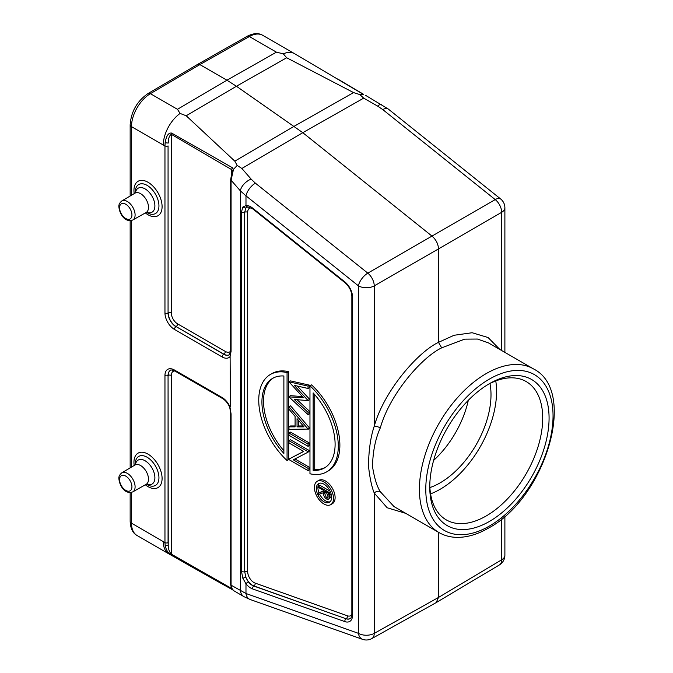 <?xml version="1.0" encoding="UTF-8"?>
<svg xmlns="http://www.w3.org/2000/svg" width="673" height="673" viewBox="0 0 673 673"><rect width="100%" height="100%" fill="white"/><g stroke="black" fill="none" stroke-linecap="round" stroke-linejoin="round"><path stroke-width="1.01" d="M433.622 460.399A71.994 41.566 120 0 0 468.307 400.326M148.144 93.454L197.643 64.372L199.881 64.6L249.372 36.535A26.996 15.588 -60 0 1 262.697 35.299C258.516 32.775 253.326 33.12 247.117 36.317A4.501 2.625 60.4 0 1 249.372 36.535L276.426 52.158L226.936 80.222L199.881 64.6L150.399 93.682A4.501 2.574 -120.4 0 0 148.144 93.454C137.124 101.051 131.126 111.499 130.158 124.808A4.501 2.599 0 0 0 131.479 126.642A26.996 15.588 -60 0 1 150.399 93.682L177.453 109.304L180.086 113.434A26.996 15.588 120 0 0 163.295 145.015L164.961 145.864L164.961 313.004A13.384 7.731 60 0 0 174.425 329.391L222.157 356.951A13.384 7.731 60 0 0 230.107 356.539L230.41 353.729M163.295 541.521A26.996 15.588 120 0 0 168.881 553.879A26.996 15.588 120 0 0 168.94 553.904L209.303 576.803L171.632 555.04C168.443 553.669 166.281 550.489 165.146 545.5L164.961 542.598L131.479 523.148A4.501 2.599 180 0 1 130.158 521.314L130.158 492.552M231.941 589.388L209.303 576.803M230.41 406.82L230.107 356.539M180.086 113.434L186.202 115.773L234.81 161.15L237.174 165.415L233.472 169.411L232.353 167.686L231.613 169.596L232.202 170.614L233.472 169.411L231.075 180.196A2.246 1.296 0 0 1 230.696 179.472L232.202 170.614M232.353 167.686L171.632 133.069C168.452 132.648 166.29 135.87 165.146 142.743L164.961 145.864A2.246 1.296 0 0 0 168.065 145.915L168.065 313.046A2.246 1.296 180 0 1 164.961 313.004M177.453 109.304L226.936 80.222L236.433 86.253L302.791 132.682L363.706 98.14L359.853 94.59L353.561 92.588L286.673 57.76L283.308 53.84L276.426 52.158M361.822 93.429L363.563 94.304L359.853 94.59M361.393 93.185L294.564 53.697A26.996 15.588 120 0 0 294.513 53.663A26.996 15.588 120 0 0 283.308 53.84M362.612 639.35L250.179 599.517A11.248 7.605 -70.5 0 1 245.981 593.51L358.415 633.335A11.248 7.605 109.5 0 0 362.612 639.35A11.248 11.248 0 0 0 371.858 638.568L436.129 602.629L438.51 597.447L501.654 559.818A11.248 6.503 59.2 0 1 499.391 564.933A11.248 11.248 0 0 0 504.885 555.267A11.248 6.494 180 0 1 501.654 559.818L501.654 518.984M233.464 590.389L231.705 588.295L231.075 585.174L245.981 593.51L245.981 583.794L242.827 578.225L241.481 571.352L241.481 211.945L242.827 207.082L245.981 205.568A13.384 7.731 60 0 1 250.785 206.83A13.384 7.731 60 0 1 252.585 208.066L344.854 281.911A13.384 7.731 60 0 1 352.526 297.071L352.526 615.307A13.384 7.731 60 0 1 344.854 621.608L252.585 588.925A13.384 7.731 60 0 1 250.785 588.084A13.384 7.731 60 0 1 245.981 583.794A2.246 0.463 -38.5 0 1 248.303 581.809L245.83 577.241A11.121 6.427 -120 0 0 252.459 585.274A11.121 6.427 -120 0 0 253.957 585.973L346.057 618.765A2.246 1.523 109.5 0 0 344.854 621.608M237.174 165.415L241.868 168.477L251.164 179.136A11.248 6.284 138.9 0 0 240.362 190.846L240.362 590.6A11.248 8.724 120.3 0 0 244.047 596.707L250.179 599.517M231.705 588.295L233.304 590.431L244.047 596.707M232.202 588.665L231.613 588.48L232.126 589.531L232.866 590.002M230.107 407.148A13.384 7.731 60 0 0 222.157 397.55L174.425 369.999A13.384 7.731 60 0 0 164.961 375.458L164.961 542.598A2.246 1.296 180 0 0 168.065 542.64L168.233 545.315C168.326 549.092 169.352 552.037 171.329 554.14L231.613 588.471M168.065 542.64L168.065 375.509L168.233 545.315L165.146 545.5M365.473 95.28L388.237 109.001A11.248 5.148 -51.3 0 0 382.786 109.598L495.21 199.587A11.248 6.595 59.9 0 1 501.654 212.323L438.51 248.892C438.224 243.946 436.07 239.706 432.066 236.156L302.791 132.682L241.868 168.477M381.65 104.542A11.248 3.786 119.8 0 0 377.646 106.115L363.706 98.14M363.563 94.304L337.585 78.934M441.69 347.857L464.648 339.142L477.443 339.049L488.505 342.927L533.479 368.897A94.489 54.555 -60 0 0 486.234 373.574A94.489 54.555 -60 0 0 424.503 456.841A94.489 54.555 -60 0 0 438.989 532.562L394.016 506.592L380.304 491.719C376.888 486.301 374.297 477.889 372.506 466.482C372.859 451.373 375.458 438.518 380.304 427.902C389.961 393.436 422.459 356.841 441.69 347.857L438.502 342.347L454.056 335.272L472.101 332.731L488.093 337.535L499.904 349.514M405.701 513.339L387.16 507.753L374.247 493.057C371.715 486.932 369.788 477.906 368.484 465.977C368.728 450.044 370.655 436.785 374.247 426.202C384.35 390.113 418.396 351.752 438.502 342.347L438.51 248.892L374.247 285.882L374.247 426.202A4.501 1.304 17.9 0 1 380.304 427.902M438.51 532.284L438.51 597.447L374.247 633.377A11.248 6.494 180 0 1 358.415 633.335L358.415 285.84A11.248 6.494 0 0 0 374.247 285.882A11.248 6.394 -119.9 0 0 367.803 273.145L495.21 199.587A11.248 5.148 128.7 0 1 500.662 198.989L388.237 109.001M242.827 207.082L245.83 208.075L247.807 206.889A2.246 1.775 -95.9 0 1 245.981 205.568L245.981 195.851A11.248 5.148 -51.3 0 1 255.378 183.157L367.803 273.145A11.248 5.148 128.7 0 0 358.415 285.84L245.981 195.851L240.362 190.846L231.075 180.196L231.075 351.449L230.015 356.084M242.827 578.225L245.83 577.241L244.703 571.596A2.246 1.296 180 0 1 241.708 571.503A2.246 1.296 180 0 1 241.481 571.352M247.025 207.082A11.121 6.427 -120 0 0 245.83 208.075L244.703 212.197A2.246 1.296 180 0 1 247.689 212.298A8.875 5.123 -120 0 1 251.18 207.814M311.557 384.889A56.246 32.472 60 0 1 328.231 470.965L326.641 471.882A56.246 32.472 -120 0 0 309.967 385.806L311.557 384.889M288.969 381.818L290.559 380.901L309.647 385.2L308.057 386.117L288.969 381.818L303.405 397.709L288.969 396.885L308.057 414.661L308.057 412.339L294.269 399.493L308.057 400.561L294.269 385.36L308.057 388.464L308.057 386.117M288.969 396.599L290.559 395.682L302.37 396.582M308.057 414.661L309.647 413.744L309.647 411.413L308.057 412.339M297.079 399.712L309.647 411.413M308.057 400.561L309.647 399.636L308.057 400.258M297.348 386.058L309.647 399.341M308.057 388.464L309.647 387.547L309.647 385.2M308.057 429.357L309.647 428.154L308.057 429.071L288.969 406.753L288.969 409.251L295.085 416.402L295.085 426.867L288.969 426.867L288.969 429.357L308.057 429.071M288.969 406.753L290.559 405.827L309.647 428.154M288.969 426.867L290.559 425.95L295.085 425.95M308.057 446.317L309.647 445.391L309.647 443.137L290.559 432.116L288.969 433.033L288.969 435.296L308.057 446.317L308.057 444.054L288.969 433.033M288.969 459.079L288.969 459.6L308.057 470.62L309.647 469.704L309.647 467.441L308.057 468.358L293.277 459.819L308.057 452.163L309.647 450.767L290.559 439.747L288.969 440.664L288.969 442.927L303.716 451.44L288.969 459.079L303.632 451.39M309.647 467.441L294.951 458.952M288.65 371.664L288.65 459.617L287.06 460.534L287.06 372.581L288.65 371.664A56.246 32.472 60 0 0 271.985 373.549L270.395 374.466A56.246 32.472 -120 0 0 287.06 460.534M317.219 481.288L318.809 480.371A13.502 7.79 60 0 1 325.555 481.035A13.502 7.79 60 0 1 334.38 492.93A13.502 7.79 60 0 1 332.311 503.749L330.721 504.666A13.502 7.79 -120 0 0 332.79 493.847A13.502 7.79 -120 0 0 323.965 481.952A13.502 7.79 -120 0 0 317.219 481.288A13.502 7.79 -120 0 0 315.149 492.106A13.502 7.79 -120 0 0 323.965 504.001A13.502 7.79 -120 0 0 330.721 504.666M326.641 471.882A56.246 32.472 -120 0 1 309.967 473.767L309.967 385.806M313.147 392.897A51.745 29.873 60 0 1 324.386 467.987A51.745 29.873 60 0 1 313.147 470.343L313.147 392.897M314.737 394.672L314.737 469.426A51.745 29.873 -120 0 0 325.168 467.508M314.737 469.426L313.147 470.343M304.036 426.867L297.045 426.875L297.045 418.69L304.036 426.867M297.045 426.875L298.635 425.95L303.254 425.95M298.635 425.95L298.635 420.549M309.647 443.137L308.057 444.054M309.647 450.767L308.057 451.684L288.969 440.664M308.057 452.163L308.057 451.684M308.057 470.62L308.057 468.358M287.06 372.581A56.246 32.472 -120 0 0 270.395 374.466M283.88 453.442A51.745 29.873 60 0 1 272.641 378.361A51.745 29.873 60 0 1 283.88 375.997L283.88 453.442M273.448 377.923A51.745 29.873 -120 0 0 283.88 450.75M323.965 501.797A10.802 6.234 60 0 1 316.916 492.274A10.802 6.234 60 0 1 318.565 483.626A10.802 6.234 60 0 1 323.965 484.156A10.802 6.234 60 0 1 331.023 493.679A10.802 6.234 60 0 1 329.366 502.327A10.802 6.234 60 0 1 323.965 501.797M319.423 483.264A10.802 6.234 -120 0 0 318.96 492.695M319.566 494.058A10.802 6.234 -120 0 0 325.555 500.872A10.802 6.234 -120 0 0 330.106 501.764M330.039 491.139L319.944 485.309L318.354 486.226L318.354 487.378L323.494 490.348L323.494 491.29L318.354 493.04L318.354 494.47L323.494 492.712C323.351 495.286 324.352 497.389 326.514 499.013L328.567 499.265L329.341 498.054L329.492 492.661L318.354 486.226M318.354 493.04L323.494 490.911M331.082 493.881L330.931 497.137L328.567 499.265M330.468 492.098L329.492 492.661M330.931 497.137L329.341 498.054M324.638 491.012L328.348 493.149L327.743 497.978L326.514 497.86L324.622 493.351L324.638 491.012M326.22 491.921L328.264 497.027M328.104 496.943L326.514 497.86M489.414 521.449A84.369 48.708 -60 0 1 429.761 487.008A84.369 48.708 -60 0 1 489.414 383.677L489.414 383.677A84.369 48.708 -60 0 1 549.075 418.118A84.369 48.708 -60 0 1 489.414 521.449M487.799 384.636A79.868 46.109 -60 0 1 526.168 381.557A79.868 46.109 -60 0 1 538.408 445.56A79.868 46.109 -60 0 1 486.234 515.939A79.868 46.109 -60 0 1 446.3 519.893A79.868 46.109 -60 0 1 429.778 485.132M430.569 493.873A79.868 46.109 120 0 0 440.1 489.305A79.868 46.109 120 0 0 495.765 380.952M489.969 383.501A71.994 41.566 -60 0 1 440.1 482.878A71.994 41.566 -60 0 1 429.879 487.58M231.697 175.619L231.705 176.587M230.696 351.054A8.875 5.123 -120 0 1 225.337 351.432A2.246 1.296 -60 0 1 223.831 354.141L223.663 354.242A11.138 6.427 60 0 0 229.434 354.671L230.696 350.734A2.246 1.296 180 0 0 231.075 351.449M165.146 142.743L168.233 143.063C168.334 138.445 169.36 135.525 171.329 134.331L171.632 133.069M230.015 407.443L231.075 413.912L231.075 585.174A2.246 1.296 180 0 1 230.696 584.45L231.276 587.722M130.158 521.314C130.478 528.456 132.783 533.193 137.065 535.506A26.996 15.588 -60 0 1 131.479 523.148L131.479 492.392M131.479 467.104L131.479 220.525M131.479 195.237L131.479 126.642L163.295 145.015M134.205 193.622A19.896 11.491 60 0 1 148.018 182.265A19.896 11.491 60 0 1 162.092 206.636A19.896 11.491 60 0 1 148.018 214.763A19.896 11.491 60 0 1 145.351 212.929M134.205 465.489A19.896 11.491 60 0 1 148.018 454.132A19.896 11.491 60 0 1 162.092 478.503A19.896 11.491 60 0 1 148.018 486.629A19.896 11.491 60 0 1 145.351 484.796M353.561 92.588L294.185 126.263L234.81 161.15M186.202 115.773L236.433 86.253L286.673 57.76M371.858 638.568A11.248 6.486 -119.2 0 0 374.247 633.377L374.247 493.057A4.501 3.432 -27.1 0 1 380.304 491.719M174.82 370.983A8.875 5.123 -120 0 0 171.329 375.458L171.632 555.04M164.961 375.458A2.246 1.296 0 0 0 168.065 375.509A11.138 6.427 60 0 1 170.58 370.293C170.42 369.696 171.859 369.94 174.896 371.025A2.246 1.296 -60 0 1 174.425 369.999M222.157 397.55A2.246 1.296 120 0 0 222.62 398.576L174.896 371.025M251.164 179.136L255.378 183.157M382.786 109.598L377.646 106.115M501.654 350.524L501.654 212.323A11.248 6.494 0 0 0 504.885 207.772A11.248 11.248 0 0 0 500.662 198.989M489.414 379.084A89.989 51.956 -60 0 1 553.046 415.821A89.989 51.956 -60 0 1 489.414 526.042A89.989 51.956 -60 0 1 425.782 489.305A89.989 51.956 -60 0 1 489.414 379.084M344.854 281.911A2.246 1.026 128.7 0 0 345.039 282.753L252.77 208.899A2.246 1.026 -51.3 0 1 252.585 208.066M352.526 615.307A2.246 1.296 180 0 1 351.861 614.39L351.861 296.154A2.246 1.296 0 0 0 352.526 297.071M351.861 614.39C351.289 617.57 350.776 618.933 350.339 618.495A11.138 6.427 60 0 1 346.057 618.765L253.788 586.074A11.138 6.427 60 0 1 252.299 585.375A11.138 6.427 60 0 1 248.303 581.809M252.585 588.925A2.246 1.523 -70.5 0 1 253.788 586.074L253.957 585.973A2.246 1.523 109.5 0 0 255.16 583.121L347.428 615.812A8.875 5.123 -120 0 0 351.861 614.474M255.16 583.121A8.875 5.123 -120 0 1 253.973 582.566A8.875 5.123 -120 0 1 247.689 571.697A2.246 1.296 0 0 0 244.703 571.596L244.703 212.197A2.246 1.296 0 0 1 241.708 212.096A2.246 1.296 0 0 1 241.481 211.945M347.428 615.812A2.246 1.523 -70.5 0 1 346.225 618.655A11.121 6.427 -120 0 0 350.406 618.445M247.689 571.697L247.689 212.298M331.082 494.31L329.492 495.227M326.212 492.434L324.622 493.351M225.337 351.432L177.613 323.881A8.875 5.123 -120 0 1 171.329 313.004L171.329 134.331L231.613 169.596L231.613 174.433M222.157 356.951A2.246 1.296 120 0 1 223.663 354.242L176.099 326.582L223.831 354.141A11.121 6.427 -120 0 0 229.501 354.621M174.425 329.391A2.246 1.296 -60 0 1 175.939 326.691A11.138 6.427 60 0 1 168.065 313.046L168.065 145.915M171.329 313.004A2.246 1.296 0 0 0 168.233 312.962A11.121 6.427 -120 0 0 176.099 326.582A2.246 1.296 120 0 0 177.613 323.881M229.729 407.342L230.696 413.188A2.246 1.296 0 0 0 231.075 413.912M170.656 370.259A11.121 6.427 -120 0 0 168.233 375.416A2.246 1.296 180 0 1 171.329 375.458M135.281 192.958L135.273 192.453A16.741 9.666 60 0 1 147.109 185.369A16.741 9.666 60 0 1 158.946 205.879A16.741 9.666 60 0 1 147.109 212.71A16.741 9.666 60 0 1 146.899 212.592A16.741 9.666 60 0 1 146.689 212.466M146.655 212.264A13.847 7.992 -120 0 0 154.891 205.854A13.847 7.992 -120 0 0 145.099 188.894A13.847 7.992 -120 0 0 135.433 192.815M135.492 192.907L134.995 193.151A11.155 6.444 60 0 1 143.61 196.095A11.155 6.444 60 0 1 148.506 207.343A11.155 6.444 60 0 1 146.159 212.475L146.613 212.172M146.159 212.475L132.791 220.004A10.995 6.343 -120 0 0 135.096 214.948A10.995 6.343 -120 0 0 130.276 203.86A10.995 6.343 -120 0 0 121.796 200.958L134.995 193.151M131.933 214.939A8.741 5.048 -120 0 0 125.75 204.23A8.741 5.048 -120 0 0 119.567 207.806A8.741 5.048 -120 0 0 125.75 218.515A8.741 5.048 -120 0 0 131.933 214.939M135.281 464.824L135.273 464.32A16.741 9.666 60 0 1 147.109 457.236A16.741 9.666 60 0 1 158.946 477.746A16.741 9.666 60 0 1 147.109 484.585A16.741 9.666 60 0 1 146.899 484.459A16.741 9.666 60 0 1 146.689 484.333M146.655 484.139A13.847 7.992 -120 0 0 154.891 477.729A13.847 7.992 -120 0 0 145.099 460.761A13.847 7.992 -120 0 0 135.433 464.69M135.492 464.774L134.995 465.018A11.155 6.444 60 0 1 143.61 467.962A11.155 6.444 60 0 1 148.506 479.218A11.155 6.444 60 0 1 146.159 484.341L146.613 484.038M146.159 484.341L132.791 491.87A10.995 6.343 -120 0 0 135.096 486.823A10.995 6.343 -120 0 0 130.276 475.735A10.995 6.343 -120 0 0 121.796 472.833L134.995 465.018M131.933 486.815A8.741 5.048 -120 0 0 125.75 476.105A8.741 5.048 -120 0 0 119.567 479.672A8.741 5.048 -120 0 0 125.75 490.381A8.741 5.048 -120 0 0 131.933 486.815M130.158 124.808L130.158 196.011M130.158 220.685L130.158 467.886M247.117 36.317L197.652 64.372M137.065 535.506L168.881 553.879M262.697 35.299L294.513 53.663M436.23 602.571L499.391 564.933M209.463 576.896L232.126 589.531M222.62 398.576C225.606 400.393 227.979 403.329 229.745 407.384M504.885 207.772L504.885 352.383M504.885 516.267L504.885 555.267M438.989 532.562C444.138 535.506 449.85 537.104 456.117 537.348C466.498 537.643 477.283 534.564 488.48 528.103C545.021 498.415 578.191 391.156 533.479 368.897M252.77 208.899L247.807 206.889M351.861 296.154C351.55 291.039 349.279 286.572 345.039 282.753M230.696 179.472L230.696 350.734M230.696 413.188L230.696 584.45M146.462 212.332L146.899 212.592M132.791 220.004C124.757 222.956 119.399 213.501 118.911 206.889C118.574 204.861 119.542 202.893 121.796 200.958M146.462 484.198L146.899 484.459M132.791 491.87C124.757 494.823 119.399 485.368 118.911 478.755C118.574 476.736 119.542 474.759 121.796 472.833"/></g></svg>
